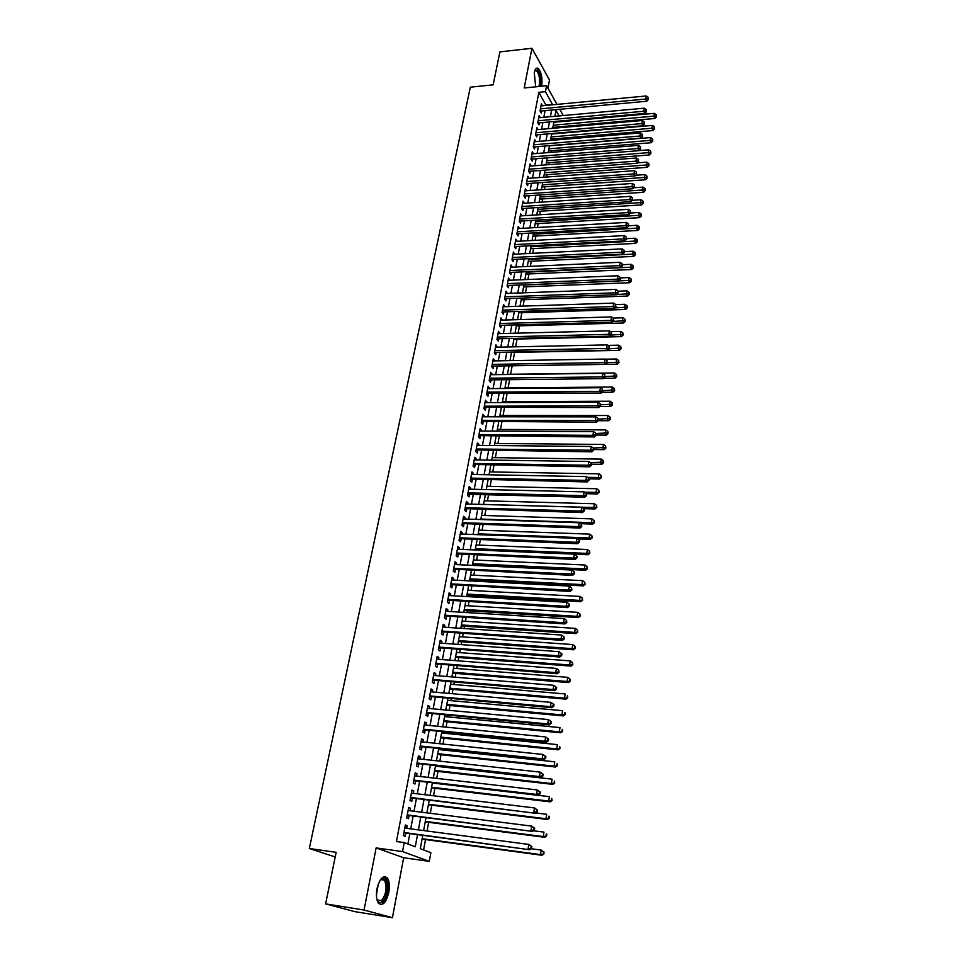 <?xml version="1.0" encoding="UTF-8"?>
<svg xmlns="http://www.w3.org/2000/svg" width="966" height="966" viewBox="0 0 966 966"><rect width="100%" height="100%" fill="white"/><g stroke="black" fill="none" stroke-linecap="round" stroke-linejoin="round"><path stroke-width="1.45" d="M388.839 892.342C389.914 885.846 389.395 881.04 387.294 877.901C383.188 874.81 379.771 878.42 377.018 888.756C375.931 895.253 376.426 900.083 378.503 903.246C382.693 906.362 386.134 902.727 388.839 892.342M541.636 86.24L541.733 85.757C542.566 77.739 541.346 71.943 538.086 68.357C536.335 67.475 535.067 68.864 534.258 72.522L535.683 86.831M422.734 835.469L420.307 848.691L430.86 852.688L429.29 861.37L402.532 851.589L404.223 842.593L415.271 846.771L417.493 834.781M403.667 857.748L376.148 847.907L364.049 910.032L325.614 903.886L355.077 911.687L392.425 917.7L403.667 857.748L429.29 861.37M547.951 88.22L549.497 79.985L531.928 48.3L524.2 87.978L546.563 85.745L557.008 104.388M563.323 120.714L563.19 121.45M423.603 849.935L425.499 839.587M427.069 831.014L428.663 822.32M430.305 813.312L431.79 805.209M433.517 795.779L434.893 788.244M436.692 778.391L437.972 771.423M439.844 761.148L441.015 754.736M441.909 749.882L442.054 749.061M442.971 744.074L444.046 738.193M444.94 733.327L445.157 732.131M446.075 727.132L447.041 721.795M447.934 716.917L448.224 715.347M449.142 710.336L450.023 705.53M450.917 700.64L451.267 698.72M452.185 693.697L452.969 689.41M453.863 684.508L454.286 682.225M455.203 677.19L455.892 673.411M456.797 668.496L457.268 665.876M458.198 660.829L458.79 657.556M459.695 652.63L460.239 649.659M461.156 644.612L461.676 641.822M462.569 636.896L463.173 633.587M464.103 628.516L464.525 626.222M465.431 621.283L466.095 617.648M467.025 612.565L467.351 610.741M468.256 605.803L468.981 601.842M469.911 596.746L470.164 595.394M471.07 590.443L471.855 586.157M472.785 581.061L472.942 580.18M473.859 575.205L474.692 570.616M476.612 560.099L477.518 555.196M479.353 545.114L480.307 539.909M482.07 530.249L483.085 524.743M484.775 515.506L485.838 509.698M487.444 500.871L488.567 494.785M490.1 486.357L491.271 479.981M492.732 471.951L493.952 465.31M495.353 457.667L496.621 450.748M497.937 443.491L499.253 436.306M500.509 429.435L501.873 421.973M503.069 415.477L504.481 407.761M505.592 401.627L507.053 393.657M508.116 387.897L509.613 379.662M510.603 374.265L512.149 365.788M513.103 360.584L514.612 352.373M515.627 346.806L517.039 339.054M518.126 333.137L519.466 325.832M520.602 319.577L521.857 312.718M523.065 306.113L524.236 299.689M525.504 292.758L526.603 286.769M527.931 279.5L528.945 273.946M530.334 266.35L531.276 261.206M532.725 253.297L533.594 248.564M535.092 240.353L535.889 236.03M537.446 227.493L538.159 223.569M539.777 214.742L540.429 211.204M542.095 202.075L542.663 198.936M544.389 189.505L544.896 186.752M546.671 177.032L547.106 174.653M548.942 164.655L549.304 162.65M551.188 152.362L551.489 150.732M553.421 140.167L553.651 138.887M555.631 128.055L555.8 127.138M364.049 910.032L392.425 917.7M325.614 903.886L336.156 852.326L309.325 848.498L470.321 87.181L493.167 84.839L499.905 51.886L531.928 48.3M406.71 828.333L407.193 825.737L405.358 824.988L403.365 835.59L405.213 836.302L405.792 833.211M410.019 810.752L410.49 808.24L408.666 807.455L406.686 817.961L408.509 818.721L409.089 815.654M413.291 793.34L413.75 790.9L411.951 790.079L409.982 800.488L411.794 801.285L412.361 798.254M416.539 776.072L416.986 773.718L415.199 772.848L413.255 783.172L415.042 784.006L415.609 780.999M419.763 758.962L420.186 756.668L418.411 755.774L416.491 766.002L418.266 766.883L418.833 763.901M422.951 741.985L423.362 739.787L421.611 738.845L419.703 748.976L421.466 749.894L422.021 746.947M426.115 725.164L426.513 723.039L424.774 722.061L422.879 732.107L424.629 733.061L425.185 730.139M429.254 708.489L429.641 706.436L427.914 705.409L426.03 715.383L427.769 716.374L428.312 713.463M432.357 691.958L432.732 689.966L431.029 688.915L429.158 698.792L430.884 699.831L431.428 696.945M435.449 675.56L435.811 673.64L434.108 672.553L432.261 682.358L433.963 683.421L434.507 680.559M438.504 659.307L438.854 657.46L437.175 656.337L435.34 666.057L437.03 667.156L437.562 664.318M441.534 643.187L441.873 641.412L440.206 640.253L438.383 649.889L440.061 651.024L440.593 648.21M444.541 627.212L444.867 625.497L443.213 624.302L441.414 633.853L443.068 635.024L443.599 632.247M447.524 611.357L447.838 609.715L446.195 608.483L444.408 617.962L446.05 619.17L446.57 616.405M450.482 595.648L450.772 594.066L449.154 592.81L447.379 602.204L449.009 603.436L449.528 600.695M453.416 580.059L453.694 578.537L452.088 577.257L450.325 586.567L451.943 587.835L452.462 585.118M456.314 564.603L456.592 563.154L454.998 561.826L453.259 571.063L454.853 572.367L455.36 569.674M459.2 549.28L459.466 547.879L457.884 546.527L456.157 555.692L457.739 557.032L458.246 554.351M462.062 534.065L462.316 532.737L460.746 531.36L459.031 540.441L460.601 541.805L461.108 539.161M464.9 518.996L465.141 517.716L463.583 516.303L461.881 525.323L463.451 526.712L463.946 524.091M467.713 504.035L467.942 502.827L466.397 501.378L464.706 510.326L466.264 511.751L466.747 509.142M470.502 489.194L470.72 488.047L469.186 486.574L467.52 495.437L469.053 496.898L469.536 494.314M473.268 474.487L473.473 473.388L471.963 471.891L470.297 480.682L471.831 482.167L472.314 479.607M476.021 459.888L476.214 458.85L474.704 457.316L473.062 466.047L474.572 467.556L475.055 465.008M478.738 445.398L478.931 444.42L477.433 442.863L475.803 451.52L477.301 453.066L477.772 450.53M481.442 431.041L480.138 428.53L478.52 437.115L480.005 438.685L480.476 436.173M484.123 416.781L482.819 414.305L481.213 422.83L482.686 424.412L483.157 421.937M486.779 402.653L485.487 400.19L483.894 408.642L485.355 410.26L485.813 407.797M489.424 388.622L488.12 386.195L486.538 394.575L487.999 396.217L488.458 393.778M492.044 374.699L490.74 372.296L489.17 380.628L490.619 382.295L491.066 379.867M494.64 360.898L493.348 358.519L491.791 366.778L493.215 368.469L493.662 366.066M497.212 347.192L495.92 344.838L494.375 353.037L495.8 354.751L496.246 352.361M499.772 333.596L498.48 331.278L496.947 339.404L498.359 341.143L498.806 338.776M502.308 320.108L501.016 317.814L499.494 325.88L500.895 327.643L501.342 325.288M504.832 306.717L503.54 304.447L502.03 312.453L503.419 314.24L503.854 311.909M507.331 293.435L506.039 291.189L504.542 299.134L505.918 300.945L506.353 298.627M509.806 280.261L508.527 278.027L507.041 285.912L508.394 287.747L508.828 285.453M512.27 267.171L510.99 264.974L509.517 272.798L510.857 274.658L511.292 272.376M514.709 254.191L513.429 252.017L511.968 259.782L513.308 261.653L513.731 259.395M517.136 241.307L515.856 239.157L514.407 246.861L515.735 248.757L516.158 246.511M519.539 228.519L518.259 226.394L516.822 234.038L518.138 235.958L518.561 233.724M521.93 215.829L520.65 213.715L519.225 221.311L520.529 223.255L520.952 221.033M524.297 203.234L523.029 201.145L521.604 208.68L522.908 210.636L523.318 208.439M526.651 190.725L525.383 188.66L523.97 196.146L525.263 198.127L525.673 195.941M526.47 182.888L526.929 183.612L635.06 175.945L633.974 173.868L634.469 170.68L527.303 178.432L528.994 178.287L527.714 176.271L526.313 183.697L527.593 185.701L528.004 183.528M531.3 165.995L530.032 163.979L528.644 171.344L529.911 173.361L530.322 171.211M533.57 153.775L532.338 151.771L530.962 159.088L532.218 161.117L532.616 158.992M535.816 141.64L534.621 139.659L533.256 146.917L534.512 148.969L534.91 146.856M538.062 129.589L536.891 127.621L535.538 134.829L536.77 136.906L537.168 134.805M540.284 117.623L539.149 115.678L537.796 122.839L539.028 124.928L539.426 122.839M555.861 122.102L555.462 121.414M546.068 105.415L538.835 92.301L396.434 841.531L404.223 842.593M407.894 843.982L409.801 833.755M410.719 828.864L413.098 816.173M414.016 811.259L416.358 798.737M417.276 793.823L419.594 781.458M420.512 776.531L422.794 764.335M423.724 759.385L425.97 747.358M426.9 742.395L429.121 730.525M430.051 725.551L432.237 713.838M433.179 708.851L435.34 697.295M436.27 692.296L438.407 680.897M439.337 675.886L441.45 664.632M442.392 659.609L444.469 648.5M445.411 643.465L447.451 632.513M448.405 627.465L450.422 616.646M451.364 611.599L453.368 600.924M454.31 595.865L456.278 585.324M457.232 580.264L459.176 569.855M460.13 564.784L462.05 554.52M463.004 549.437L464.887 539.306M465.841 534.21L467.713 524.212M468.667 519.116L470.514 509.251M471.468 504.143L473.292 494.399M474.246 489.291L476.045 479.679M477.011 474.548L478.786 465.069M479.74 459.937L481.491 450.579M482.457 445.435L484.183 436.197M485.149 431.053L486.852 421.937M487.818 416.793L489.496 407.785M490.462 402.629L492.129 393.754M493.095 388.586L494.725 379.819M495.691 374.663L497.309 366.005M498.287 360.837L499.881 352.3M500.847 347.12L502.429 338.692M503.395 333.512L504.952 325.192M505.918 320L507.452 311.789M508.43 306.596L509.939 298.494M510.917 293.302L512.415 285.308M513.381 280.104L514.866 272.219M515.832 267.014L517.293 259.226M518.271 254.022L519.708 246.33M520.674 241.114L522.099 233.531M523.077 228.314L524.478 220.828M525.456 215.611L526.832 208.221M527.81 203.005L529.175 195.7M530.153 190.483L531.505 183.286M532.471 178.058L533.812 170.958M534.778 165.729L536.094 158.714M537.072 153.485L538.364 146.566M539.342 141.338L540.622 134.503M541.6 129.275L542.868 122.537M543.846 117.309L545.09 110.643M542.494 105.753L541.383 103.821L540.042 110.933L541.262 113.034L541.66 110.969M309.325 848.498L335.214 856.975M376.148 847.907L402.532 851.589M538.835 92.301L545.452 91.649L546.563 85.745M559.145 115.92L555.993 110.329L554.895 116.306M553.929 121.547L552.685 128.309M551.719 133.562L550.463 140.408M549.497 145.661L548.229 152.604M547.263 157.844L545.971 164.884M545.005 170.125L543.701 177.249M542.735 182.489L541.407 189.71M540.441 194.951L539.1 202.268M538.134 207.509L536.77 214.923M535.816 220.151L534.427 227.662M533.474 232.891L532.073 240.51M531.107 245.738L529.694 253.454M528.728 258.671L527.291 266.495M526.337 271.712L524.876 279.633M523.922 284.849L522.449 292.879M521.495 298.083L519.998 306.222M519.044 311.426L517.522 319.661M516.568 324.866L515.035 333.222M514.081 338.414L512.523 346.879M511.569 352.071L510 360.644M618.952 362.624L618.699 360.547L618.952 362.624L617.226 364.218L509.034 365.836L507.44 374.518M506.486 379.698L504.88 388.501M503.926 393.681L502.284 402.593M501.33 407.761L499.676 416.793M498.722 421.973L497.043 431.114M496.089 436.282L494.387 445.555M493.445 450.711L491.718 460.106M490.764 465.262L489.025 474.777M488.072 479.921L486.296 489.569M485.355 494.701L483.555 504.481M482.614 509.613L480.802 519.515M479.861 524.635L478.013 534.669M477.071 539.777L475.2 549.956M474.27 555.052L472.374 565.364M471.432 570.459L469.512 580.892M468.582 585.988L466.638 596.565M465.709 601.649L463.74 612.359M462.799 617.431L460.806 628.298M459.876 633.358L457.86 644.37M456.93 649.418L454.877 660.575M453.948 665.61L451.871 676.912M450.953 681.948L448.84 693.407M447.922 698.418L445.785 710.034M444.867 715.033L442.706 726.806M441.788 731.793L439.602 743.723M438.685 748.698L436.463 760.785M435.545 765.748L433.299 777.992M432.382 782.955L430.111 795.368M429.194 800.307L426.887 812.889M425.982 817.816L423.639 830.567M562.309 121.535L561.922 120.835M559.749 109.291L563.25 115.546M552.612 104.799L545.452 91.649M418.399 829.866L420.753 817.151M421.659 812.225L423.989 799.667M424.907 794.74L427.189 782.351M428.107 777.401L430.377 765.181M431.295 760.218L433.529 748.155M434.446 743.18L436.644 731.286M437.574 726.299L439.747 714.55M440.665 709.551L442.814 697.959M443.744 692.96L445.857 681.513M446.787 676.502L448.876 665.212M449.806 660.176L451.871 649.043M452.8 644.008L454.841 633.02M455.771 627.96L457.775 617.117M458.717 612.058L460.697 601.347M461.639 596.276L463.595 585.722M464.537 580.638L466.469 570.218M467.411 565.122L469.307 554.834M470.249 549.739L472.132 539.583M473.074 534.488L474.934 524.466M475.876 519.346L477.711 509.468M478.653 504.337L480.464 494.58M481.418 489.448L483.193 479.824M484.147 474.68L485.91 465.177M486.864 460.033L488.591 450.663M489.545 445.507L491.259 436.246M492.213 431.09L493.904 421.961M494.87 416.793L496.536 407.773M497.49 402.605L499.132 393.705M500.098 388.537L501.716 379.747M502.682 374.567L504.288 365.897M505.242 360.716L506.824 352.155M507.79 346.975L509.348 338.523M510.314 333.33L511.859 324.999M512.813 319.806L514.347 311.571M515.301 306.379L516.81 298.252M517.776 293.048L519.249 285.03M520.215 279.826L521.688 271.917M522.642 266.701L524.091 258.9M525.057 253.684L526.482 245.98M527.448 240.751L528.861 233.156M529.827 227.928L531.215 220.429M532.181 215.201L533.558 207.799M534.524 202.57L535.876 195.253M536.842 190.024L538.183 182.816M539.149 177.575L540.465 170.463M541.431 165.222L542.735 158.195M543.701 152.966L544.981 146.023M545.959 140.794L547.227 133.936M548.193 128.707L549.449 121.945M550.415 116.705L551.646 110.039M546.128 105.077L552.685 104.461M524.985 190.773L526.663 190.652M522.63 203.222L524.321 203.114M520.263 215.78L521.954 215.672M517.885 228.423L519.575 228.326M515.482 241.15L517.184 241.065M513.055 253.986L514.769 253.901M510.616 266.918L512.33 266.845M508.164 279.947L509.879 279.874M505.689 293.084L507.404 293.012M503.189 306.307L504.916 306.246M500.678 319.637L502.405 319.589M498.142 333.077L499.881 333.029M495.594 346.613L497.333 346.577M493.01 360.258L494.761 360.221M490.426 374.011L492.177 373.987M487.806 387.861L489.569 387.849M485.174 401.832L486.936 401.82M482.517 415.911L484.292 415.911M479.836 430.099L481.623 430.111M477.144 444.408L478.931 444.42M474.427 458.814L476.214 458.85M471.686 473.352L473.473 473.388M468.921 487.999L470.72 488.047M466.131 502.767L467.942 502.827M463.33 517.655L465.141 517.716M460.492 532.677L462.316 532.737M457.642 547.807L459.466 547.879M454.769 563.057L456.592 563.154M451.859 578.453L453.694 578.537M448.936 593.957L450.772 594.066M445.99 609.606L447.838 609.715M443.008 625.376L444.867 625.497M440.013 641.279L441.873 641.412M436.982 657.315L438.854 657.46M433.939 673.495L435.811 673.64M430.86 689.809L432.732 689.966M427.757 706.255L429.641 706.436M424.629 722.846L426.513 723.039M421.466 739.582L423.362 739.787M418.29 756.463L420.186 756.668M415.078 773.5L416.986 773.718M411.83 790.671L413.75 790.9M408.57 807.999L410.49 808.24M405.273 825.483L407.193 825.737M540.163 110.305L540.598 111.066L646.749 101.225L645.711 99.027L540.429 108.856M647.993 98.604L648.186 97.385L647.993 98.604L645.711 99.027L646.194 95.972L540.996 105.898M646.749 101.225L648.403 99.486M648.186 97.385L646.194 95.972M552.854 127.403L654.863 118.48L653.861 116.355L654.32 113.348L553.796 122.284M553.252 125.218L656.095 115.932L656.494 116.789L656.276 114.737L656.095 115.932M654.32 113.348L656.276 114.737M656.494 116.789L654.863 118.48M534.729 70.699L535.357 69.987C539.125 70.301 540.743 75.3 540.211 84.972L539.849 86.409M538.787 86.517L539.342 84.622C540.006 78.198 539.028 73.549 536.408 70.687L534.669 70.892L536.408 70.687M540.574 86.336L540.682 85.817C541.515 77.848 540.308 72.088 537.06 68.538L536.384 68.26M380.085 880.292L382.995 878.263C388.984 876.826 388.392 896.967 382.319 901.592C380.012 903.355 378.213 902.667 376.921 899.503M377.09 899.926L381.51 900.638C386.303 893.973 387.281 887.138 384.468 880.123L382.15 879.048L380.375 879.941M382.391 903.246C387.74 899.129 390.131 882.308 386.05 877.804L384.383 876.56M537.917 122.175L538.364 122.936L644.841 113.445L643.791 111.259L538.195 120.75M646.085 110.836L646.278 109.605L646.085 110.836L643.791 111.259L644.274 108.192L538.75 117.767M644.841 113.445L646.495 111.706M646.278 109.605L644.274 108.192M535.659 134.141L536.118 134.89L642.909 125.761L641.859 123.6L535.925 132.728M644.153 123.153L644.346 121.921L644.153 123.153L641.859 123.6L642.342 120.508L536.492 129.722M642.909 125.761L644.576 124.022M644.346 121.921L642.342 120.508M533.389 146.192L533.848 146.941L640.965 138.162L639.915 136.025L533.655 144.791M642.221 135.578L642.414 134.334L642.221 135.578L639.915 136.025L640.398 132.91L534.222 141.773M640.965 138.162L642.644 136.435M642.414 134.334L640.398 132.91M531.095 158.339L531.554 159.076L639.009 150.66L637.946 148.535L531.36 156.951M640.265 148.088L640.458 146.832L640.265 148.088L637.946 148.535L638.441 145.395L531.94 153.896M639.009 150.66L640.687 148.945M640.458 146.832L638.441 145.395M550.705 139.14L653.004 130.555L652.002 128.454L652.473 125.423L551.634 134.032M551.091 136.979L654.248 128.019L654.646 128.864L654.429 126.812L654.248 128.019M652.473 125.423L654.429 126.812M654.646 128.864L653.004 130.555M548.531 150.962L651.144 142.727L650.13 140.638L650.601 137.583L549.461 145.854M548.917 148.824L652.388 140.203L652.787 141.036L652.569 138.983L652.388 140.203M650.601 137.583L652.569 138.983M652.787 141.036L651.144 142.727M546.333 162.88L649.273 154.983L648.246 152.906L648.717 149.827L639.094 150.587M546.72 160.767L650.516 152.471L650.915 153.292L650.698 151.239L650.516 152.471M648.717 149.827L650.698 151.239M650.915 153.292L649.273 154.983M544.136 174.882L647.377 167.323L646.351 165.271L646.822 162.179L637.415 162.88M544.51 172.781L648.621 164.824L649.031 165.645L648.814 163.592L648.621 164.824M646.822 162.179L648.814 163.592M649.031 165.645L647.377 167.323M528.788 170.559L529.259 171.296L637.041 163.254L635.966 161.153L529.054 169.195M638.297 160.694L638.49 159.426L638.297 160.694L635.966 161.153L636.461 157.989L529.634 166.128M637.041 163.254L638.719 161.539M638.49 159.426L636.461 157.989M541.914 186.957L645.469 179.761L644.431 177.732L644.914 174.605L635.737 175.257M542.288 184.892L646.713 177.273L647.135 178.094L646.906 176.029L646.713 177.273M644.914 174.605L646.906 176.029M647.135 178.094L645.469 179.761M636.304 173.397L636.509 172.129L636.304 173.397L633.974 173.868L526.724 181.536M635.06 175.945L636.739 174.23M636.509 172.129L634.469 170.68M539.668 199.129L643.549 192.294L642.511 190.29L642.994 187.138L634.046 187.742M540.054 197.088L644.805 189.819L645.216 190.628L644.986 188.563L644.805 189.819M642.994 187.138L644.986 188.563M645.216 190.628L643.549 192.294M524.127 195.301L524.598 196.013L633.056 188.732L631.969 186.667L524.381 193.961M634.312 186.209L634.505 184.917L634.312 186.209L631.969 186.667L632.464 183.468L524.973 190.845M524.598 196.013L523.995 196.17M633.056 188.732L634.747 187.03M634.505 184.917L632.464 183.468M537.422 211.397L641.617 204.925L640.567 202.932L641.05 199.757L632.344 200.312M537.796 209.381L642.861 202.462L643.284 203.258L643.066 201.194L642.861 202.462M641.05 199.757L643.066 201.194M643.284 203.258L641.617 204.925M521.773 207.799L522.244 208.511L631.04 201.628L629.941 199.576L522.014 206.483M632.295 199.105L632.501 197.813L632.295 199.105L629.941 199.576L630.448 196.339L522.606 203.343M522.244 208.511L521.604 208.68M631.04 201.628L632.73 199.926M632.501 197.813L630.448 196.339M535.152 223.75L639.673 217.652L638.611 215.672L639.106 212.484L630.629 212.991M535.514 221.757L640.917 215.201L641.339 215.986L641.11 213.921L640.917 215.201M639.106 212.484L641.11 213.921M641.339 215.986L639.673 217.652M519.394 220.393L519.865 221.105L629.011 214.609L627.9 212.592L519.636 219.089M630.267 212.109L630.472 210.805L630.267 212.109L627.9 212.592L628.407 209.332L520.239 215.925M519.865 221.105L519.225 221.274M629.011 214.609L630.701 212.918M630.472 210.805L628.407 209.332M532.87 236.187L637.705 230.463L636.642 228.519L637.137 225.295L628.697 225.766M533.22 234.219L638.961 228.036L639.383 228.809L639.154 226.744L638.961 228.036M637.137 225.295L639.154 226.744M639.383 228.809L637.705 230.463M517.003 233.096L517.474 233.784L626.958 227.698L625.847 225.694L517.245 231.804M628.214 225.211L628.419 223.895L628.214 225.211L625.847 225.694L626.354 222.409L517.848 228.616M517.474 233.784L516.834 233.953M626.958 227.698L628.661 226.008M628.419 223.895L626.354 222.409M530.563 248.721L635.725 243.384L634.65 241.452L635.145 238.204L626.692 238.65M530.914 246.777L636.98 240.957L637.415 241.742L637.174 239.665L636.98 240.957M635.145 238.204L637.174 239.665M637.415 241.742L635.725 243.384M514.588 245.883L515.071 246.571L624.893 240.884L623.77 238.904L514.83 244.603M626.161 238.409L626.366 237.081L626.161 238.409L623.77 238.904L624.29 235.595L515.433 241.403M515.071 246.571L514.431 246.728M624.893 240.884L626.608 239.206M626.366 237.081L624.29 235.595M528.245 261.351L633.732 256.401L632.645 254.493L633.153 251.22L624.664 251.631M528.595 259.431L634.988 253.998L635.423 254.758L635.193 252.681L634.988 253.998M633.153 251.22L635.193 252.681M635.423 254.758L633.732 256.401M512.161 258.767L512.644 259.443L622.816 254.179L621.681 252.223L512.391 257.511M624.072 251.715L624.29 250.387L624.072 251.715L621.681 252.223L622.201 248.89L513.006 254.275M512.644 259.443L512.004 259.613M622.816 254.179L624.531 252.5M624.29 250.387L622.201 248.89M525.902 274.066L631.728 269.514L630.629 267.63L631.136 264.334L622.623 264.708M526.253 272.183L632.984 267.123L633.418 267.884L633.177 265.807L632.984 267.123M631.136 264.334L633.177 265.807M633.418 267.884L631.728 269.514M523.548 286.89L629.699 282.724L628.6 280.865L629.107 277.544L620.45 277.894M523.886 285.03L630.955 280.357L631.402 281.106L631.16 279.029L630.955 280.357M629.107 277.544L631.16 279.029M631.402 281.106L629.699 282.724M521.169 299.798L627.671 296.043L626.548 294.207L627.067 290.863L618.131 291.189M616.61 294.558L628.914 293.688L629.361 294.425L629.12 292.348L628.914 293.688M627.067 290.863L629.12 292.348M629.361 294.425L627.671 296.043M509.71 271.748L510.193 272.424L620.727 267.582L619.58 265.638L509.939 270.516M621.983 265.131L622.189 263.778L621.983 265.131L619.58 265.638L620.1 262.281L510.555 267.256M510.193 272.424L509.553 272.581M620.727 267.582L622.442 265.904M622.189 263.778L620.1 262.281M507.247 284.825L507.73 285.489L618.614 281.082L617.455 279.174L507.476 283.618M619.87 278.643L620.087 277.29L619.87 278.643L617.455 279.174L617.986 275.781L508.092 280.333M507.73 285.489L507.09 285.658M618.614 281.082L620.329 279.416M620.087 277.29L617.986 275.781M504.759 298.011L505.254 298.663L616.477 294.69L615.318 292.807L504.976 296.816M617.745 292.275L617.962 290.911L617.745 292.275L615.318 292.807L615.849 289.389L505.604 293.507M505.254 298.663L504.602 298.832M616.477 294.69L618.204 293.024M617.962 290.911L615.849 289.389M518.778 312.815L625.606 309.47L624.483 307.647L625.002 304.278L615.753 304.58M614.799 307.961L626.862 307.128L627.308 307.852L627.067 305.775L626.862 307.128M625.002 304.278L627.067 305.775M627.308 307.852L625.606 309.47M502.248 311.293L502.755 311.946L614.34 308.408L613.156 306.548L502.477 310.11M615.596 306.005L615.813 304.628L615.596 306.005L613.156 306.548L613.7 303.095L503.105 306.777M502.755 311.946L502.103 312.103M614.34 308.408L616.067 306.753M615.813 304.628L613.7 303.095M516.375 325.916L623.541 322.994L622.406 321.195L622.925 317.802L613.132 318.08M612.987 321.461L624.797 320.664L625.243 321.388L625.002 319.311L624.797 320.664M622.925 317.802L625.002 319.311M625.243 321.388L623.541 322.994M499.724 324.685L500.231 325.325L612.166 322.233L610.983 320.398L499.941 323.513M613.434 319.855L613.651 318.466L613.434 319.855L610.983 320.398L611.538 316.92L500.581 320.157M500.231 325.325L499.579 325.482M612.166 322.233L613.905 320.591M613.651 318.466L611.538 316.92M513.948 339.126L621.452 336.627L620.305 334.852L620.836 331.435L610.488 331.688M611.152 335.069L622.708 334.321L623.167 335.021L622.913 332.944L622.708 334.321M620.836 331.435L622.913 332.944M623.167 335.021L621.452 336.627M497.176 338.172L497.695 338.8L609.993 336.168L608.797 334.357L497.393 337.025M611.261 333.801L611.478 332.401L611.261 333.801L608.797 334.357L609.353 330.855L498.033 333.644M497.695 338.8L497.031 338.957M609.993 336.168L611.732 334.526M611.478 332.401L609.353 330.855M511.497 352.433L619.351 350.368L618.192 348.617L618.723 345.176L607.819 345.393M609.317 348.798L620.607 348.074L621.066 348.774L620.812 346.697L620.607 348.074M618.723 345.176L620.812 346.697M621.066 348.774L619.351 350.368M494.616 351.769L495.135 352.385L607.795 350.223L606.588 348.436L494.834 350.646M609.063 347.869L609.28 346.456L609.063 347.869L606.588 348.436L607.143 344.898L495.473 347.229M495.135 352.385L494.471 352.542M607.795 350.223L609.534 348.581M609.28 346.456L607.143 344.898M607.348 362.624L616.067 362.491L616.598 359.014L605.114 359.207M617.226 364.218L616.067 362.491L618.482 361.936M616.598 359.014L618.699 360.547M492.032 365.462L492.551 366.078L605.573 364.387L604.366 362.624L492.237 364.363M606.841 362.057L607.071 360.632L606.841 362.057L604.366 362.624L604.921 359.062L492.889 360.922M492.551 366.078L491.887 366.235M605.573 364.387L607.324 362.757M607.071 360.632L604.921 359.062M603.738 378.298L615.088 378.177L613.917 376.474L614.461 372.973L507.488 374.301M605.175 376.583L616.344 375.919L616.815 376.595L616.562 374.506L616.344 375.919M614.461 372.973L616.562 374.506M616.815 376.595L615.088 378.177M489.424 379.276L489.955 379.88L603.339 378.66L602.12 376.921L489.629 378.189M604.607 376.342L604.837 374.917L604.607 376.342L602.12 376.921L602.687 373.335L490.281 374.723M489.955 379.88L489.291 380.024M603.339 378.66L605.102 377.042M604.837 374.917L602.687 373.335M601.903 392.317L612.927 392.244L611.756 390.578L612.299 387.04L504.976 387.921M602.977 390.638L614.195 389.998L614.666 390.675L614.412 388.586L614.195 389.998M612.299 387.04L614.412 388.586M614.666 390.675L612.927 392.244M486.804 393.186L601.094 393.053L599.862 391.351L487.009 392.124M602.361 390.759L602.591 389.31L602.361 390.759L599.862 391.351L600.429 387.728L487.661 388.634M487.335 393.778L486.659 393.935M601.094 393.053L602.856 391.447M602.591 389.31L600.429 387.728M600.055 406.457L610.766 406.42L609.57 404.778L610.114 401.216L502.453 401.639M600.767 404.802L612.021 404.199L612.492 404.863L612.239 402.774L612.021 404.199M610.114 401.216L612.239 402.774M612.492 404.863L610.766 406.42M484.159 407.217L598.823 407.567L597.58 405.889L484.352 406.179M600.091 405.285L600.321 403.836L600.091 405.285L597.58 405.889L598.147 402.242L485.017 402.653M484.69 407.797L484.014 407.954M598.823 407.567L600.586 405.962M600.321 403.836L598.147 402.242M481.491 421.357L596.529 422.19L595.273 420.548L481.684 420.331M597.809 419.944L598.039 418.471L597.809 419.944L595.273 420.548L595.853 416.865L482.348 416.781M482.022 421.925L481.358 422.07M596.529 422.19L598.304 420.596M598.039 418.471L595.853 416.865M478.81 435.606L594.223 436.946L592.955 435.328L478.991 434.603M595.491 434.712L595.998 435.364L595.732 433.227L595.491 434.712L592.955 435.328L593.547 431.621L479.667 431.029M479.341 436.173L478.665 436.318M594.223 436.946L595.998 435.364M595.732 433.227L593.547 431.621M598.195 420.705L608.568 420.717L607.373 419.099L607.928 415.513L499.917 415.477M598.497 419.087L609.836 418.507L610.319 419.159L610.053 417.083L609.836 418.507M607.928 415.513L610.053 417.083M610.319 419.159L608.568 420.717M596.046 435.062L606.37 435.135L605.151 433.541L605.706 429.918L497.357 429.423M595.925 433.493L607.626 432.937L608.109 433.577L607.856 431.5L607.626 432.937M605.706 429.918L607.856 431.5M608.109 433.577L606.37 435.135M593.788 449.552L604.136 449.661L602.917 448.091L603.484 444.445L494.773 443.466M593.257 447.995L605.404 447.487L605.887 448.115L605.634 446.026L605.404 447.487M603.484 444.445L605.634 446.026M605.887 448.115L604.136 449.661M476.093 449.963L591.904 451.822L590.624 450.228L476.274 448.997M593.172 449.601L593.402 448.103L593.172 449.601L590.624 450.228L591.204 446.485L476.963 445.386M476.636 450.518L475.96 450.663M591.904 451.822L593.679 450.241M593.402 448.103L591.204 446.485M591.506 464.151L601.903 464.296L600.671 462.762L601.238 459.091L492.165 457.63M590.395 462.617L603.158 462.146L603.653 462.762L603.388 460.685L603.158 462.146M601.238 459.091L603.388 460.685M603.653 462.762L601.903 464.296M473.364 464.441L589.55 466.82L588.27 465.25L473.545 463.499M590.83 464.622L591.337 465.25L591.578 463.74L591.059 463.112L590.83 464.622L588.27 465.25L588.862 461.482L474.234 459.864M473.908 464.996L473.231 465.129M589.55 466.82L591.337 465.25M591.059 463.112L588.862 461.482M589.212 478.858L588.692 478.242L588.982 480.38L589.212 478.858L599.632 479.064L598.401 477.554L598.968 473.847L489.545 471.903M587.497 477.349L601.395 477.542L601.13 475.453L600.9 476.938M598.968 473.847L601.13 475.453M601.395 477.542L599.632 479.064M470.611 479.039L587.183 481.937L585.891 480.404L470.78 478.11M588.463 479.764L585.891 480.404L586.483 476.6L471.48 474.451M471.166 479.583L470.478 479.716M587.183 481.937L588.982 480.38M588.692 478.242L586.483 476.6M586.483 493.686L597.362 493.952L596.107 492.479L596.686 488.736L486.9 486.284M584.575 492.201L599.125 492.431L598.848 490.342L598.63 491.839M596.686 488.736L598.848 490.342M599.125 492.431L597.362 493.952M467.737 494.278L584.804 497.188L583.488 495.679L468.003 492.853M586.072 495.027L586.591 495.63L586.314 493.493L586.072 495.027L583.488 495.679L584.092 491.851L468.703 489.158M584.804 497.188L586.591 495.63M586.314 493.493L584.092 491.851M583.573 508.635L595.056 508.961L593.8 507.512L594.38 503.745L484.244 500.786M483.568 504.421L593.8 507.512L596.831 507.452L596.553 505.363L596.324 506.872M594.38 503.745L596.553 505.363M596.831 507.452L595.056 508.961M465.044 508.587L582.401 512.56L581.073 511.086L465.201 507.705M583.669 510.434L584.201 511.014L584.442 509.48L583.911 508.889L583.669 510.434L581.073 511.086L581.677 507.222L465.902 503.986M465.6 509.106L464.912 509.239M582.401 512.56L584.201 511.014M583.911 508.889L581.677 507.222M462.219 523.536L579.974 528.064L578.634 526.627L462.376 522.691M581.242 525.963L581.774 526.53L581.484 524.405L581.242 525.963L578.634 526.627L579.25 522.727L463.088 518.935M462.786 524.043L462.098 524.188M579.974 528.064L581.774 526.53M581.484 524.405L579.25 522.727M459.369 538.617L577.523 543.701L576.183 542.3L459.526 537.784M578.803 541.624L579.334 542.18L579.576 540.61L579.045 540.042L578.803 541.624L576.183 542.3L576.799 538.364L460.251 534.005M459.949 539.113L459.261 539.245M577.523 543.701L579.334 542.18M579.045 540.042L576.799 538.364M580.53 523.681L592.738 524.091L591.47 522.666L592.049 518.875L481.551 515.397M480.875 519.068L591.47 522.666L594.513 522.594L594.247 520.505L594.005 522.026M592.049 518.875L594.247 520.505M594.513 522.594L592.738 524.091M577.451 538.859L590.407 539.342L589.127 537.953L589.707 534.126L478.846 530.129M478.17 533.836L589.127 537.953L592.182 537.857L591.904 535.768L591.675 537.301M589.707 534.126L591.904 535.768M592.182 537.857L590.407 539.342M456.507 553.82L575.06 559.471L573.695 558.094L574.323 554.134L588.053 554.726L586.76 553.373L587.352 549.509L476.117 544.981M475.429 548.712L586.76 553.373L589.84 553.24L589.55 551.151L589.32 552.709M587.352 549.509L589.55 551.151M589.84 553.24L588.053 554.726M576.328 557.418L576.871 557.962L577.125 556.38L576.581 555.824L576.328 557.418L573.695 558.094L456.664 553.011M457.377 549.195L574.323 554.134L576.581 555.824M457.087 554.303L456.387 554.436M575.06 559.471L576.871 557.962M472.459 564.929L585.674 570.242L584.37 568.914L584.961 565.013L473.364 559.954M472.676 563.709L584.37 568.914L587.461 568.769L587.183 566.68L586.942 568.237M584.961 565.013L587.183 566.68M587.461 568.769L585.674 570.242M453.622 569.143L572.572 575.386L571.196 574.045L453.766 568.37M573.84 573.345L574.384 573.876L574.637 572.283L574.094 571.739L573.84 573.345L571.196 574.045L571.824 570.037L454.491 564.518M454.201 569.614L453.501 569.747M572.572 575.386L574.384 573.876M574.094 571.739L571.824 570.037M469.681 580.011L583.283 585.879L581.967 584.587L582.57 580.663L470.599 575.048M469.899 578.839L581.967 584.587L585.07 584.418L584.792 582.329L584.551 583.899M582.57 580.663L584.792 582.329M585.07 584.418L583.283 585.879M450.699 584.599L570.061 591.421L568.672 590.117L450.844 583.85M571.329 589.405L571.884 589.936L571.582 587.799L571.329 589.405L568.672 590.117L569.312 586.084L451.581 579.962M451.291 585.058L450.591 585.191M570.061 591.421L571.884 589.936M571.582 587.799L569.312 586.084M466.892 595.213L580.868 601.649L579.54 600.393L580.143 596.433L467.798 590.262M467.097 594.09L579.54 600.393L582.667 600.2L582.377 598.111L582.136 599.693M580.143 596.433L582.377 598.111M582.667 600.2L580.868 601.649M447.765 600.176L567.525 607.602L566.136 606.334L447.898 599.451M568.805 605.61L569.36 606.129L569.059 603.991L568.805 605.61L566.136 606.334L566.776 602.265L448.635 595.539M448.357 600.635L447.656 600.755M567.525 607.602L569.36 606.129M569.059 603.991L566.776 602.265M464.066 610.548L578.429 617.564L577.088 616.332L577.704 612.335L464.984 605.597M464.272 609.461L577.088 616.332L580.228 616.115L579.938 614.026L579.697 615.632M577.704 612.335L579.938 614.026M580.228 616.115L578.429 617.564M444.795 615.897L564.977 623.927L563.564 622.696L444.928 615.197M566.245 621.959L566.813 622.454L566.511 620.317L566.245 621.959L563.564 622.696L564.216 618.59L445.676 611.249M445.398 616.332L444.698 616.453M564.977 623.927L566.813 622.454M566.511 620.317L564.216 618.59M461.229 626.004L575.965 633.599L574.613 632.416L575.241 628.383L462.134 621.066M461.422 624.954L574.613 632.416L577.777 632.175L577.487 630.086L577.245 631.692M575.241 628.383L577.487 630.086M577.777 632.175L575.965 633.599M441.812 631.74L562.393 640.386L560.98 639.19L441.933 631.064M563.673 638.454L564.241 638.937L563.939 636.799L563.673 638.454L560.98 639.19L561.632 635.048L442.694 627.091M442.416 632.162L441.704 632.283M562.393 640.386L564.241 638.937M563.939 636.799L561.632 635.048M458.367 641.581L573.49 649.78L572.126 648.633L572.753 644.563L459.273 636.666M458.548 640.579L572.126 648.633L575.313 648.367L575.011 646.266L574.77 647.896M572.753 644.563L575.011 646.266M575.313 648.367L573.49 649.78M438.793 647.715L559.797 657.001L558.372 655.829L438.914 647.075M561.077 655.081L561.644 655.552L561.91 653.885L561.343 653.414L561.077 655.081L558.372 655.829L559.024 651.664L439.675 643.054M439.397 648.126L438.697 648.246M559.797 657.001L561.644 655.552M561.343 653.414L559.024 651.664M455.481 657.303L570.991 666.093L569.614 664.982L570.242 660.877L456.387 652.388M455.65 656.337L569.614 664.982L572.814 664.693L572.512 662.604L572.27 664.246M570.242 660.877L572.512 662.604M572.814 664.693L570.991 666.093M435.763 663.823L557.177 673.749L555.74 672.626L435.871 663.207M558.457 671.865L559.036 672.312L558.722 670.175L558.457 671.865L555.74 672.626L556.392 668.412L436.632 659.162M436.366 664.222L435.666 664.342M557.177 673.749L559.036 672.312M558.722 670.175L556.392 668.412M452.571 673.145L568.467 682.551L567.09 681.477L567.718 677.335L453.465 668.243M452.74 672.215L567.09 681.477L570.302 681.163L570 679.074L569.747 680.728M567.718 677.335L570 679.074M570.302 681.163L568.467 682.551M432.696 680.076L554.532 690.654L553.083 689.567L432.804 679.496M555.812 688.794L553.083 689.567L553.747 685.317L556.658 687.526L556.078 687.092L555.812 688.794L556.392 689.229L556.658 687.526M433.577 675.415L553.747 685.317L556.078 687.092M433.311 680.462L432.599 680.583M554.532 690.654L556.392 689.229M449.625 689.12L565.931 699.155L564.53 698.116L565.17 693.938L450.53 684.218M449.794 688.239L564.53 698.116L567.766 697.766L567.465 695.677L567.199 697.355M567.766 697.766L565.931 699.155M429.604 696.462L551.864 707.704L550.403 706.653L429.713 695.906M553.144 705.868L550.403 706.653L551.067 702.367L554.001 704.576L553.409 704.154L553.144 705.868L553.735 706.291L554.001 704.576M430.486 691.789L551.067 702.367L553.409 704.154M430.22 696.836L429.508 696.957M551.864 707.704L553.735 706.291M446.666 705.228L563.371 715.903L561.958 714.9L562.598 710.686L447.572 700.338M446.823 704.395L561.958 714.9L565.207 714.526L564.893 712.437L564.639 714.128M565.207 714.526L563.371 715.903M426.489 712.993L549.171 724.898L547.698 723.896L426.586 712.473M550.451 723.099L547.698 723.896L548.374 719.573L551.308 721.771L550.729 721.373L550.451 723.099L551.043 723.498L551.308 721.771M427.37 708.32L548.374 719.573L550.729 721.373M427.117 713.355L426.392 713.463M549.171 724.898L551.043 723.498M443.684 721.469L560.775 732.796L559.35 731.817L560.002 727.579L444.577 716.603M443.829 720.684L559.35 731.817L562.623 731.431L562.309 729.342L562.055 731.045M562.623 731.431L560.775 732.796M423.337 729.668L546.466 742.262L544.969 741.296L423.434 729.173M547.734 740.487L544.969 741.296L545.645 736.925L548.603 739.123L548.012 738.736L547.734 740.487L548.338 740.874L548.603 739.123M424.219 724.983L545.645 736.925L548.012 738.736M423.977 730.018L423.253 730.115M546.466 742.262L548.338 740.874M440.677 737.855L558.167 749.833L556.73 748.904L557.394 744.617L441.571 732.989M440.81 737.118L556.73 748.904L560.014 748.481L559.7 746.392L559.447 748.107M560.014 748.481L558.167 749.833M420.174 746.477L543.725 759.771L542.204 758.841L420.258 746.018M544.993 758.02L542.204 758.841L542.904 754.446L545.875 756.632L545.271 756.269L544.993 758.02L545.597 758.395L545.875 756.632M421.055 741.791L542.904 754.446L545.271 756.269M420.802 746.815L420.089 746.923M543.725 759.771L545.597 758.395M437.634 754.374L555.535 767.016L554.086 766.123L554.75 761.812L438.528 749.519M437.767 753.685L554.086 766.123L557.394 765.676L557.08 763.599L556.814 765.326M557.394 765.676L555.535 767.016M416.974 763.442L540.96 777.437L539.426 776.555L417.046 763.007M542.228 775.722L539.426 776.555L540.127 772.112L543.121 774.309L542.506 773.947L542.228 775.722L542.844 776.084L543.121 774.309M417.855 758.745L540.127 772.112L542.506 773.947M417.614 763.768L416.889 763.865M540.96 777.437L542.844 776.084M434.579 771.037L552.878 784.356L551.417 783.511L552.081 779.151L435.461 766.195M434.7 770.385L551.417 783.511L554.738 783.028L554.424 780.951L554.158 782.689M554.738 783.028L552.878 784.356M413.738 780.552L538.171 795.272L536.625 794.426L413.822 780.154M539.439 793.581L536.625 794.426L537.325 789.947L540.332 792.132L539.728 791.794L539.439 793.581L540.054 793.919L540.332 792.132M414.631 775.855L537.325 789.947L539.728 791.794M414.39 780.854L413.665 780.963M538.171 795.272L540.054 793.919M431.488 787.845L550.197 801.852L548.724 801.043L549.4 796.648L432.37 783.015M431.597 787.242L548.724 801.043L552.069 800.536L551.743 798.459L551.477 800.21M552.069 800.536L550.197 801.852M410.49 797.807L535.357 813.263L410.562 797.445M536.625 811.609L533.8 812.466L534.512 807.938L537.531 810.124L536.915 809.798L536.625 811.609L537.253 811.923L537.531 810.124M411.371 793.11L534.512 807.938L536.915 809.798M411.142 798.097L410.417 798.194M535.357 813.263L537.253 811.923M428.373 804.787L547.505 819.494L546.007 818.733L546.696 814.302L535.78 812.961M428.469 804.243L546.007 818.733L549.364 818.202L549.05 816.113L548.773 817.888M549.364 818.202L547.505 819.494M407.205 815.219L532.508 831.424L407.266 814.893M533.787 829.794L530.938 830.663L531.662 826.099L534.693 828.273L534.077 827.971L533.787 829.794L534.415 830.096L534.693 828.273M408.087 810.51L531.662 826.099L534.077 827.971M407.869 815.497L407.133 815.594M532.508 831.424L534.415 830.096M425.233 821.885L544.776 837.305L543.266 836.58L543.955 832.112L533.449 830.772M425.33 821.39L543.266 836.58L546.647 836.025L546.321 833.936L546.044 835.735M546.321 833.936L546.925 834.238M546.647 836.025L544.776 837.305M403.885 832.789L529.646 849.742L403.945 832.487M530.926 848.148L528.064 849.029L528.788 844.429L531.843 846.59L531.203 846.313L530.926 848.148L531.554 848.438L531.843 846.59M404.778 828.079L528.788 844.429L531.203 846.313M404.561 833.054L403.824 833.139M529.646 849.742L531.554 848.438M422.07 839.128L542.023 855.272L540.501 854.596L541.202 850.08L531.119 848.74M422.142 838.681L540.501 854.596L543.906 854.004L543.568 851.927L543.29 853.727M543.568 851.927L541.202 850.08L544.172 852.193M543.906 854.004L542.023 855.272M378.213 884.301L376.438 895.108M376.571 891.823L377.295 887.452M534.838 70.747L535.357 69.987M382.15 879.048L382.995 878.263M380.845 879.579L384.468 880.123"/></g></svg>
